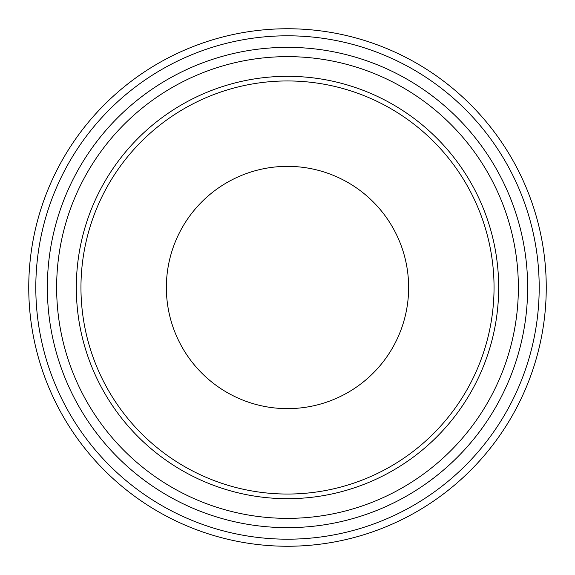 <?xml version="1.0" encoding="UTF-8"?>
<svg xmlns="http://www.w3.org/2000/svg" width="575" height="575" viewBox="0 0 575 575"><rect width="100%" height="100%" fill="white"/><g stroke="black" fill="none" stroke-linecap="round" stroke-linejoin="round"><path stroke-width="0.86" d="M287.5 166.355A121.145 121.145 0 0 0 182.591 348.069A121.145 121.145 0 0 0 392.409 348.069A121.145 121.145 0 0 0 287.5 166.355M287.5 546.25A258.75 258.75 0 0 0 546.25 287.5A258.75 258.75 0 0 0 287.5 28.75A258.75 258.75 0 0 0 28.75 287.5A258.75 258.75 0 0 0 287.5 546.25M287.5 539.192A251.692 251.692 0 0 1 69.525 161.654A251.692 251.692 0 0 1 505.475 161.654A251.692 251.692 0 0 1 287.5 539.192M527.642 287.5A240.142 240.142 0 0 0 167.426 79.53A240.142 240.142 0 0 0 167.426 495.47A240.142 240.142 0 0 0 527.642 287.5M287.5 56.637A230.862 230.862 0 0 1 518.363 287.5A230.862 230.862 0 0 1 287.5 518.363A230.862 230.862 0 0 1 56.637 287.5A230.862 230.862 0 0 1 287.5 56.637M287.5 76.317A211.183 211.183 0 0 0 76.317 287.5A211.183 211.183 0 0 0 287.5 498.683A211.183 211.183 0 0 0 498.683 287.5A211.183 211.183 0 0 0 287.5 76.317M494.047 287.5A206.547 206.547 0 0 1 184.23 466.375A206.547 206.547 0 0 1 184.23 108.625A206.547 206.547 0 0 1 494.047 287.5"/></g></svg>
